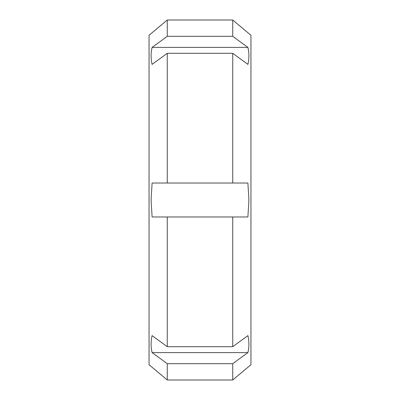 <?xml version="1.0" encoding="UTF-8"?>
<svg xmlns="http://www.w3.org/2000/svg" width="400" height="400" viewBox="0 0 400 400"><rect width="100%" height="100%" fill="white"/><g stroke="black" fill="none" stroke-linecap="round" stroke-linejoin="round"><path stroke-width="0.6" d="M247.89 64.37L232.73 53.3L167.27 53.3L152.11 64.37C150.735 58.71 150.735 53.05 152.11 47.39L167.27 36.32L232.73 36.32L247.89 47.39C249.265 53.05 249.265 58.71 247.89 64.37M152.11 47.39L247.89 47.39M247.89 352.61L232.73 363.68L167.27 363.68L152.11 352.61L247.89 352.61C249.265 346.95 249.265 341.29 247.89 335.63L232.73 346.7L167.27 346.7L152.11 335.63C150.735 341.29 150.735 346.95 152.11 352.61M167.27 53.3L167.27 183.02L247.89 183.02L248.92 200L247.89 216.98L232.73 216.98L232.73 346.7M232.73 216.98L167.27 216.98L167.27 346.7M232.73 363.68L232.73 380L167.27 380L167.27 363.68M167.27 380L149.055 364.715L149.055 35.285L167.27 20L232.73 20L232.73 36.32M167.27 20L167.27 36.32M232.73 53.3L232.73 183.02M167.27 216.98L152.11 216.98L151.08 200L152.11 183.02L167.27 183.02M232.73 20L250.945 35.285L250.945 364.715L232.73 380"/></g></svg>
